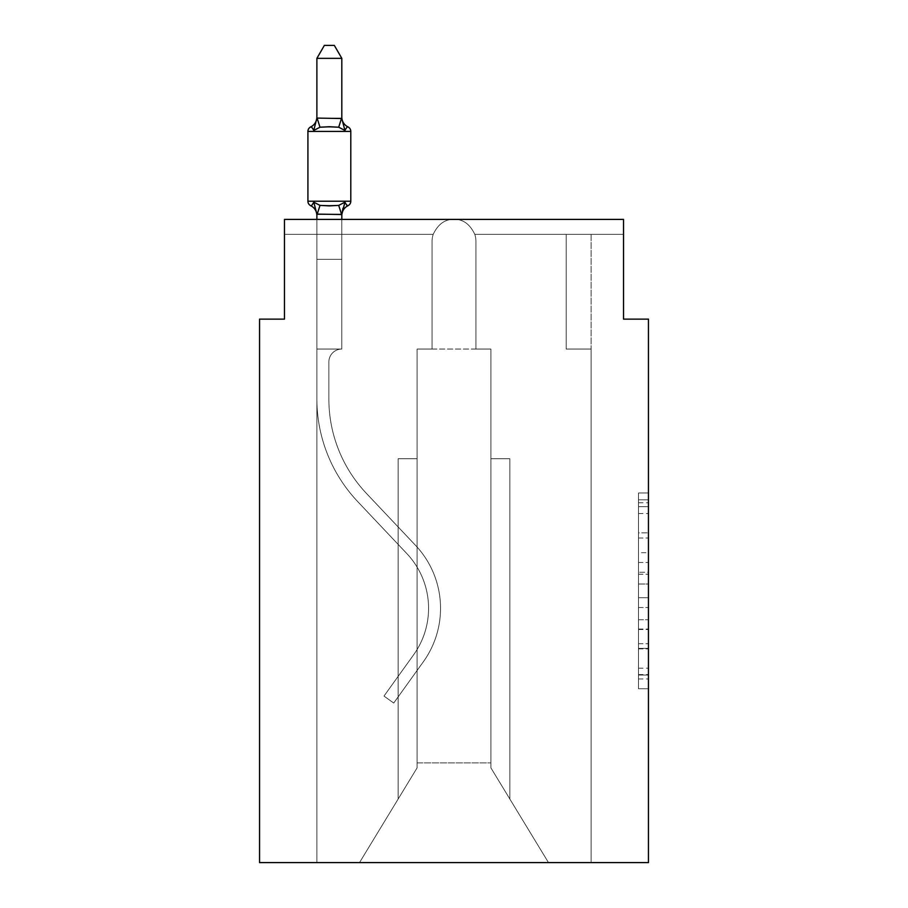 <?xml version="1.0" encoding="UTF-8"?>
<svg xmlns="http://www.w3.org/2000/svg" width="908" height="908" viewBox="0 0 908 908"><rect width="100%" height="100%" fill="white"/><g stroke="black" fill="none" stroke-linecap="round" stroke-linejoin="round"><path stroke-width="0.68" stroke-dasharray="4.54 3.41" d="M638.483 552.688L638.483 584.014L648.448 584.014L648.448 678.957L648.448 502.771L648.448 584.014L638.483 584.014L638.483 499.831L638.483 688.741L638.483 492.987L638.483 675.041L648.448 675.041L638.483 675.041L648.448 675.041L638.483 675.041L638.483 643.715L638.483 688.741L648.448 688.741L648.448 492.987L648.448 674.553L648.448 597.714L638.483 597.714L648.448 597.714L648.448 643.715L648.448 506.687L638.483 506.687L648.448 506.687L648.448 688.741L648.448 502.771L648.448 688.741L638.483 688.741L638.483 492.987L648.448 492.987L648.448 502.771L648.448 492.987L648.448 502.771L648.448 492.987L648.448 499.831L648.448 492.987L638.483 492.987L638.483 506.687L648.448 506.687L638.483 506.687L638.483 552.688L648.448 552.688M648.448 572.267L648.448 562.483L648.448 572.267L638.483 572.267L638.483 532.871L638.483 648.857L638.483 619.744L648.448 619.744L638.483 619.744L638.483 688.741L648.448 688.741L638.483 688.741L648.448 688.741L638.483 688.741L638.483 492.987L648.448 492.987L638.483 492.987L648.448 492.987L638.483 492.987L638.483 572.267L648.448 572.267M648.448 862.6L648.448 319.128L623.524 319.128L623.524 219.407L623.524 234.366L623.524 219.407L623.524 234.366L623.524 219.407L623.524 234.366L623.524 219.407L623.524 234.366L623.524 219.407L623.524 234.366L623.524 219.407L623.524 234.366L623.524 219.407L623.524 234.366L623.524 219.407L454 219.407C444.999 219.123 438.065 224.117 433.207 234.366C438.065 224.117 444.999 219.123 454 219.407L623.524 219.407L284.476 219.407L284.476 234.366L433.207 234.366C438.065 224.117 444.999 219.123 454 219.407C463.001 219.123 469.935 224.117 474.793 234.366L623.524 234.366L474.793 234.366A21.94 21.94 0 0 1 475.94 241.346L475.94 349.047L490.899 349.047L490.899 767.862L548.489 862.6L490.899 767.862L490.899 762.879L490.899 767.862L548.489 862.6L591.119 862.6L591.119 349.047L566.183 349.047L566.183 234.366L591.119 234.366L474.793 234.366L623.524 234.366L474.793 234.366A21.94 21.94 0 0 1 475.94 241.346A21.94 21.94 0 0 0 474.793 234.366L623.524 234.366L474.793 234.366A21.94 21.94 0 0 1 475.94 241.346L475.94 349.047L490.899 349.047L490.899 767.862L490.899 349.047L490.899 767.862L548.489 862.6L591.119 862.6L591.119 349.047L566.183 349.047L566.183 234.366L591.119 234.366L474.793 234.366L623.524 234.366L474.793 234.366A21.94 21.94 0 0 1 475.94 241.346A21.94 21.94 0 0 0 474.793 234.366L623.524 234.366L474.793 234.366A21.94 21.94 0 0 1 475.94 241.346L475.94 349.047L475.94 241.346A21.94 21.94 0 0 0 474.793 234.366L623.524 234.366L474.793 234.366L566.183 234.366L566.183 349.047L566.183 234.366L566.183 349.047L566.183 234.366L566.183 349.047L566.183 234.366L566.183 349.047L566.183 234.366L566.183 349.047L566.183 234.366L474.793 234.366A21.94 21.94 0 0 1 475.94 241.346L475.94 349.047L490.899 349.047L490.899 767.862L548.489 862.6L591.119 862.6L591.119 349.047L566.183 349.047L566.183 234.366L566.183 349.047L566.183 234.366L566.183 349.047L566.183 234.366L566.183 349.047L566.183 234.366L566.183 349.047L566.183 234.366L566.183 349.047L566.183 234.366L566.183 349.047L566.183 234.366L566.183 349.047L566.183 234.366L566.183 349.047L591.119 349.047L591.119 862.6L548.489 862.6L490.899 767.862L548.489 862.6L591.119 862.6L591.119 349.047L566.183 349.047L591.119 349.047L591.119 862.6L548.489 862.6L490.899 767.862L490.899 349.047L490.899 767.862L548.489 862.6L591.119 862.6L591.119 349.047L566.183 349.047L591.119 349.047L591.119 862.6L548.489 862.6L490.899 767.862L490.899 349.047L490.899 767.862L548.489 862.6L591.119 862.6L591.119 349.047L566.183 349.047L591.119 349.047L591.119 862.6L548.489 862.6L490.899 767.862L490.899 349.047L490.899 767.862L548.489 862.6L591.119 862.6L591.119 349.047L566.183 349.047L591.119 349.047L591.119 862.6L548.489 862.6L490.899 767.862L490.899 349.047L490.899 767.862L548.489 862.6L591.119 862.6L591.119 349.047L566.183 349.047L591.119 349.047L591.119 862.6L359.511 862.6L548.489 862.6L490.899 767.862L490.899 349.047L490.899 762.879L417.101 762.879L417.101 767.862L359.511 862.6L417.101 767.862L417.101 349.047L432.06 349.047L432.06 241.346A21.94 21.94 0 0 1 433.207 234.366C438.065 224.117 444.999 219.123 454 219.407C463.001 219.123 469.935 224.117 474.793 234.366L623.524 234.366L474.793 234.366A21.94 21.94 0 0 1 475.94 241.346A21.94 21.94 0 0 0 474.793 234.366C469.935 224.117 463.001 219.123 454 219.407C463.001 219.123 469.935 224.117 474.793 234.366A21.94 21.94 0 0 1 475.94 241.346L475.94 349.047L490.899 349.047L490.899 762.879L417.101 762.879L417.101 767.862L359.511 862.6L316.881 862.6L359.511 862.6L316.881 862.6L359.511 862.6L417.101 767.862L417.101 349.047L432.06 349.047L432.06 241.346A21.94 21.94 0 0 1 433.207 234.366C438.065 224.117 444.999 219.123 454 219.407C463.001 219.123 469.935 224.117 474.793 234.366A21.94 21.94 0 0 1 475.94 241.346L475.94 349.047L475.94 241.346L475.94 349.047L490.899 349.047L417.101 349.047L432.06 349.047L432.06 241.346A21.94 21.94 0 0 1 433.207 234.366C438.065 224.117 444.999 219.123 454 219.407C463.001 219.123 469.935 224.117 474.793 234.366A21.94 21.94 0 0 1 475.94 241.346L475.94 349.047L490.899 349.047L475.94 349.047L490.899 349.047L475.94 349.047L475.94 241.346L475.94 349.047L490.899 349.047L475.94 349.047L490.899 349.047L475.94 349.047L475.94 241.346L475.94 349.047L490.899 349.047L417.101 349.047L432.06 349.047L432.06 241.346A21.94 21.94 0 0 1 433.207 234.366C438.065 224.117 444.999 219.123 454 219.407C463.001 219.123 469.935 224.117 474.793 234.366C469.935 224.117 463.001 219.123 454 219.407C463.001 219.123 469.935 224.117 474.793 234.366C469.935 224.117 463.001 219.123 454 219.407C463.001 219.123 469.935 224.117 474.793 234.366C469.935 224.117 463.001 219.123 454 219.407C463.001 219.123 469.935 224.117 474.793 234.366C469.935 224.117 463.001 219.123 454 219.407L623.524 219.407L284.476 219.407L284.476 234.366L284.476 219.407L284.476 234.366L433.207 234.366C438.065 224.117 444.999 219.123 454 219.407C444.999 219.123 438.065 224.117 433.207 234.366C438.065 224.117 444.999 219.123 454 219.407C444.999 219.123 438.065 224.117 433.207 234.366C438.065 224.117 444.999 219.123 454 219.407C444.999 219.123 438.065 224.117 433.207 234.366C438.065 224.117 444.999 219.123 454 219.407L284.476 219.407L284.476 234.366L433.207 234.366L316.881 234.366L433.207 234.366L341.817 234.366L341.817 349.047L316.881 349.047L316.881 862.6L359.511 862.6L417.101 767.862L417.101 349.047L432.06 349.047L432.06 241.346A21.94 21.94 0 0 1 433.207 234.366L316.881 234.366L433.207 234.366L341.817 234.366L341.817 349.047L316.881 349.047L316.881 862.6L359.511 862.6L417.101 767.862L417.101 349.047L432.06 349.047L432.06 241.346A21.94 21.94 0 0 1 433.207 234.366L316.881 234.366L433.207 234.366L341.817 234.366L341.817 349.047L316.881 349.047L316.881 862.6L359.511 862.6L417.101 767.862L417.101 349.047L432.06 349.047L432.06 241.346A21.94 21.94 0 0 1 433.207 234.366L316.881 234.366L433.207 234.366A21.94 21.94 0 0 0 432.06 241.346L432.06 349.047L417.101 349.047L432.06 349.047L432.06 241.346L432.06 349.047L417.101 349.047L432.06 349.047L432.06 241.346L432.06 349.047L417.101 349.047L432.06 349.047L432.06 241.346L432.06 349.047L417.101 349.047L417.101 767.862L359.511 862.6L417.101 767.862L417.101 349.047L417.101 767.862L417.101 349.047L417.101 767.862L359.511 862.6L316.881 862.6L359.511 862.6L417.101 767.862L417.101 349.047L417.101 767.862L359.511 862.6L316.881 862.6L359.511 862.6L417.101 767.862L417.101 349.047L417.101 767.862L359.511 862.6L316.881 862.6L359.511 862.6L316.881 862.6L316.881 234.366L341.817 234.366L341.817 349.047L316.881 349.047L316.881 234.366L433.207 234.366A21.94 21.94 0 0 0 432.06 241.346A21.94 21.94 0 0 1 433.207 234.366A21.94 21.94 0 0 0 432.06 241.346A21.94 21.94 0 0 1 433.207 234.366A21.94 21.94 0 0 0 432.06 241.346A21.94 21.94 0 0 1 433.207 234.366L284.476 234.366L284.476 219.407L284.476 234.366L284.476 219.407L284.476 234.366L433.207 234.366L284.476 234.366L284.476 219.407L284.476 319.128L259.552 319.128L259.552 862.6L648.448 862.6M284.476 234.366L433.207 234.366L284.476 234.366L284.476 219.407L454 219.407L284.476 219.407L454 219.407L284.476 219.407L454 219.407L284.476 219.407L284.476 234.366L433.207 234.366L284.476 234.366L433.207 234.366L284.476 234.366L284.476 219.407L284.476 234.366L433.207 234.366L341.817 234.366L341.817 349.047L316.881 349.047L316.881 234.366L341.817 234.366L341.817 349.047L316.881 349.047L316.881 234.366L433.207 234.366L284.476 234.366M341.817 214.538L341.817 259.302L316.881 259.302L316.881 349.047L316.881 259.302L341.817 259.302L341.817 214.538L341.817 259.302L341.817 214.538L341.817 259.302L316.881 259.302L341.817 259.302L341.817 349.047L341.817 259.302L316.881 259.302L316.881 349.047L316.881 259.302L341.817 259.302L316.881 259.302L316.881 398.907A149.582 149.582 0 0 0 357.752 501.647A149.582 149.582 0 0 1 316.881 398.907A149.582 149.582 0 0 0 357.752 501.647L406.773 553.528A79.779 79.779 0 0 1 413.594 654.85A79.779 79.779 0 0 0 406.773 553.528A79.779 79.779 0 0 1 413.594 654.85L383.993 696.073L413.594 654.85L383.993 696.073L393.709 703.053L383.993 696.073L393.709 703.053L423.31 661.83A91.742 91.742 0 0 0 415.478 545.299A91.742 91.742 0 0 1 423.31 661.83A91.742 91.742 0 0 0 415.478 545.299L366.446 493.419A137.607 137.607 0 0 1 328.855 398.907A137.607 137.607 0 0 0 366.446 493.419A137.607 137.607 0 0 1 328.855 398.907L328.855 362.008L328.855 398.907A137.607 137.607 0 0 0 366.446 493.419L415.478 545.299A91.742 91.742 0 0 1 423.31 661.83L393.709 703.053L383.993 696.073L413.594 654.85A79.779 79.779 0 0 0 406.773 553.528L357.752 501.647A149.582 149.582 0 0 1 316.881 398.907L316.881 349.047L341.817 349.047A12.962 12.962 0 0 0 328.855 362.008L328.855 398.907A137.607 137.607 0 0 0 366.446 493.419L415.478 545.299A91.742 91.742 0 0 1 423.31 661.83L393.709 703.053L383.993 696.073L413.594 654.85A79.779 79.779 0 0 0 406.773 553.528L357.752 501.647A149.582 149.582 0 0 1 316.881 398.907L316.881 259.302L341.817 259.302L341.817 349.047A12.962 12.962 0 0 0 328.855 362.008L328.855 398.907A137.607 137.607 0 0 0 366.446 493.419L415.478 545.299A91.742 91.742 0 0 1 423.31 661.83L393.709 703.053L383.993 696.073L413.594 654.85A79.779 79.779 0 0 0 406.773 553.528L357.752 501.647A149.582 149.582 0 0 1 316.881 398.907L316.881 259.302L341.817 259.302L341.817 349.047A12.962 12.962 0 0 0 328.855 362.008L328.855 398.907A137.607 137.607 0 0 0 366.446 493.419L415.478 545.299A91.742 91.742 0 0 1 423.31 661.83L393.709 703.053L383.993 696.073L413.594 654.85A79.779 79.779 0 0 0 406.773 553.528L357.752 501.647A149.582 149.582 0 0 1 316.881 398.907L316.881 349.047L341.817 349.047A12.962 12.962 0 0 0 328.855 362.008L328.855 398.907A137.607 137.607 0 0 0 366.446 493.419L415.478 545.299A91.742 91.742 0 0 1 423.31 661.83L393.709 703.053L383.993 696.073L413.594 654.85A79.779 79.779 0 0 0 406.773 553.528L357.752 501.647A149.582 149.582 0 0 1 316.881 398.907L316.881 259.302L341.817 259.302L341.817 349.047A12.962 12.962 0 0 0 328.855 362.008L328.855 398.907A137.607 137.607 0 0 0 366.446 493.419L415.478 545.299A91.742 91.742 0 0 1 423.31 661.83L393.709 703.053L383.993 696.073L413.594 654.85A79.779 79.779 0 0 0 406.773 553.528L357.752 501.647A149.582 149.582 0 0 1 316.881 398.907L316.881 259.302L341.817 259.302L341.817 349.047A12.962 12.962 0 0 0 328.855 362.008L328.855 398.907A137.607 137.607 0 0 0 366.446 493.419L415.478 545.299A91.742 91.742 0 0 1 423.31 661.83L393.709 703.053L383.993 696.073L413.594 654.85A79.779 79.779 0 0 0 406.773 553.528L357.752 501.647A149.582 149.582 0 0 1 316.881 398.907L316.881 349.047L341.817 349.047L341.817 259.302L341.817 349.047A12.962 12.962 0 0 0 328.855 362.008L328.855 398.907A137.607 137.607 0 0 0 366.446 493.419L415.478 545.299A91.742 91.742 0 0 1 423.31 661.83L393.709 703.053L383.993 696.073L413.594 654.85A79.779 79.779 0 0 0 406.773 553.528L357.752 501.647A149.582 149.582 0 0 1 316.881 398.907L316.881 349.047L341.817 349.047A12.962 12.962 0 0 0 328.855 362.008A12.962 12.962 0 0 1 341.817 349.047L341.817 259.302L341.817 349.047A12.962 12.962 0 0 0 328.855 362.008L328.855 398.907A137.607 137.607 0 0 0 366.446 493.419L415.478 545.299A91.742 91.742 0 0 1 423.31 661.83L393.709 703.053L383.993 696.073L413.594 654.85A79.779 79.779 0 0 0 406.773 553.528L357.752 501.647A149.582 149.582 0 0 1 316.881 398.907L316.881 349.047L341.817 349.047L341.817 259.302L341.817 349.047A12.962 12.962 0 0 0 328.855 362.008L328.855 398.907A137.607 137.607 0 0 0 366.446 493.419L415.478 545.299A91.742 91.742 0 0 1 423.31 661.83L393.709 703.053L383.993 696.073L413.594 654.85A79.779 79.779 0 0 0 406.773 553.528L357.752 501.647A149.582 149.582 0 0 1 316.881 398.907L316.881 349.047L341.817 349.047A12.962 12.962 0 0 0 328.855 362.008A12.962 12.962 0 0 1 341.817 349.047L341.817 259.302L341.817 349.047A12.962 12.962 0 0 0 328.855 362.008L328.855 398.907A137.607 137.607 0 0 0 366.446 493.419L415.478 545.299A91.742 91.742 0 0 1 423.31 661.83L393.709 703.053L383.993 696.073L413.594 654.85A79.779 79.779 0 0 0 406.773 553.528L357.752 501.647A149.582 149.582 0 0 1 316.881 398.907L316.881 349.047L341.817 349.047L316.881 349.047L341.817 349.047L316.881 349.047L341.817 349.047L316.881 349.047L341.817 349.047L316.881 349.047L341.817 349.047L316.881 349.047L341.817 349.047L316.881 349.047L341.817 349.047L316.881 349.047L341.817 349.047L316.881 349.047L341.817 349.047L316.881 349.047L341.817 349.047L316.881 349.047L341.817 349.047L316.881 349.047L341.817 349.047L316.881 349.047L341.817 349.047L316.881 349.047L341.817 349.047L316.881 349.047L341.817 349.047L316.881 349.047L341.817 349.047L316.881 349.047L341.817 349.047L316.881 349.047L341.817 349.047L316.881 349.047L341.817 349.047L316.881 349.047L341.817 349.047L316.881 349.047L341.817 349.047L341.817 234.366L341.817 349.047L341.817 234.366L341.817 349.047L341.817 234.366L341.817 349.047L341.817 234.366L341.817 349.047L341.817 234.366L341.817 349.047L341.817 234.366L341.817 349.047L341.817 234.366L341.817 349.047L341.817 234.366L341.817 349.047L341.817 234.366L341.817 349.047L341.817 234.366L341.817 349.047L341.817 234.366L341.817 349.047L316.881 349.047L316.881 234.366L316.881 349.047L316.881 234.366L316.881 349.047L316.881 234.366L316.881 349.047L316.881 234.366L316.881 349.047L316.881 234.366L316.881 349.047L341.817 349.047L316.881 349.047L316.881 214.538L341.817 214.084L341.817 215.559L341.817 214.084L316.881 214.538L341.817 214.084L341.817 215.559L341.817 214.084L316.881 214.538L341.817 214.084L341.817 215.559L341.817 214.084L316.881 214.538L341.817 214.084L341.817 215.559L341.817 214.084L316.881 214.538L341.817 214.084L341.817 215.559L341.817 214.084L316.881 214.538L341.817 214.084L341.817 215.559L341.817 214.084L316.881 214.538L341.817 214.084L341.817 215.559L344.926 202.189L338.707 205.39L320.002 205.39L329.354 205.889L338.707 205.39L344.926 202.189L338.707 205.39L320.002 205.39L313.771 202.189L320.002 205.39L329.354 205.889L338.707 205.39L344.926 202.189L341.817 214.084L344.926 202.189L338.707 205.39L320.002 205.39L313.771 202.189L316.881 214.084L316.881 259.302L341.817 259.302L341.817 214.538L341.817 259.302L316.881 259.302L341.817 259.302L316.881 259.302L316.881 214.538L316.881 259.302L341.817 259.302L341.817 214.538L341.817 259.302L316.881 259.302L341.817 259.302L316.881 259.302L316.881 214.084L313.771 202.189L320.002 205.39L329.354 205.889L338.707 205.39L344.926 202.189L338.707 205.39L320.002 205.39L313.771 202.189L316.881 215.559A10.964 10.964 0 0 0 310.718 205.696A4.983 4.983 0 0 1 307.914 201.213A4.983 4.983 0 0 0 310.718 205.696A4.983 4.983 0 0 1 307.914 201.213A4.983 4.983 0 0 0 310.718 205.696A4.983 4.983 0 0 1 307.914 201.213A4.983 4.983 0 0 0 310.718 205.696A4.983 4.983 0 0 1 307.914 201.213A4.983 4.983 0 0 0 310.718 205.696A4.983 4.983 0 0 1 307.914 201.213A4.983 4.983 0 0 0 310.718 205.696A4.983 4.983 0 0 1 307.914 201.213A4.983 4.983 0 0 0 310.718 205.696A10.964 10.964 0 0 1 316.881 215.559L313.771 202.189L320.002 205.39L329.354 205.889L338.707 205.39L344.926 202.189L341.817 214.084L344.926 202.189L338.707 205.39L320.002 205.39L313.771 202.189L316.881 215.559A10.964 10.964 0 0 0 310.718 205.696A10.964 10.964 0 0 1 316.881 215.559L316.881 259.302L341.817 259.302L341.817 214.538L341.817 259.302L316.881 259.302L341.817 259.302L316.881 259.302L316.881 214.538L316.881 259.302L341.817 259.302L341.817 214.538L341.817 259.302L316.881 259.302L341.817 259.302L316.881 259.302L316.881 214.084L313.771 202.189L320.002 205.39L329.354 205.889L338.707 205.39L344.926 202.189L338.707 205.39L320.002 205.39L313.771 202.189L316.881 215.559A10.964 10.964 0 0 0 310.718 205.696A10.964 10.964 0 0 1 316.881 215.559L313.771 202.189L320.002 205.39L329.354 205.889L338.707 205.39L344.926 202.189L341.817 214.084M490.899 458.733L490.899 767.862L490.899 458.733L490.899 767.862L490.899 458.733L490.899 767.862L490.899 458.733L490.899 767.862L490.899 458.733L490.899 767.862L490.899 458.733L490.899 767.862L490.899 458.733L509.842 458.733L490.899 458.733L509.842 458.733L509.842 799.029L509.842 458.733L490.899 458.733L509.842 458.733L509.842 799.029L509.842 458.733L490.899 458.733L509.842 458.733L509.842 799.029L509.842 458.733L490.899 458.733L509.842 458.733L509.842 799.029L509.842 458.733L490.899 458.733L509.842 458.733L509.842 799.029L509.842 458.733L490.899 458.733M417.101 458.733L417.101 767.862L359.511 862.6L417.101 767.862L417.101 458.733L417.101 767.862L417.101 458.733L417.101 767.862L417.101 458.733L417.101 767.862L417.101 458.733L417.101 767.862L417.101 458.733L417.101 767.862L417.101 458.733L398.158 458.733L417.101 458.733L398.158 458.733L398.158 799.029L398.158 458.733L417.101 458.733L398.158 458.733L398.158 799.029L398.158 458.733L417.101 458.733L398.158 458.733L398.158 799.029L398.158 458.733L417.101 458.733L398.158 458.733L398.158 799.029L398.158 458.733L417.101 458.733L398.158 458.733L398.158 799.029L398.158 458.733L417.101 458.733M591.119 234.366L591.119 349.047L566.183 349.047L591.119 349.047L566.183 349.047L591.119 349.047L566.183 349.047L591.119 349.047L566.183 349.047L591.119 349.047L566.183 349.047L591.119 349.047L566.183 349.047L591.119 349.047L566.183 349.047L591.119 349.047L591.119 234.366M398.158 458.733L398.158 799.029L398.158 458.733M509.842 458.733L509.842 799.029L509.842 458.733M638.483 584.014L648.448 584.014L638.483 584.014M638.483 499.831L638.483 492.987L638.483 499.831L648.448 499.831L638.483 499.831M638.483 648.369L638.483 607.509L638.483 648.369L648.448 648.369L638.483 648.369M638.483 607.509L638.483 597.714L648.448 597.714L638.483 597.714L638.483 607.509L648.448 607.509L638.483 607.509M638.483 532.871L638.483 506.687L638.483 532.871L648.448 532.871L638.483 532.871M638.483 492.987L648.448 492.987L638.483 492.987L638.483 502.771L638.483 492.987L648.448 492.987M638.483 688.741L648.448 688.741L638.483 688.741L638.483 678.957L638.483 688.741M329.354 126.723L320.002 127.222L313.771 130.434L320.002 127.222L338.707 127.222L344.926 130.434L338.707 127.222L329.354 126.723L320.002 127.222L313.771 130.434L316.881 117.064L316.881 118.528L316.881 117.064L316.881 118.528L316.881 117.064L316.881 118.528L316.881 117.064L316.881 118.528L316.881 117.064L316.881 118.528L316.881 117.064L316.881 118.528L316.881 117.064L316.881 118.528L341.817 118.085L316.881 118.085L341.817 118.085L316.881 118.085L313.771 130.434L320.002 127.222L338.707 127.222L344.926 130.434L338.707 127.222L329.354 126.723L320.002 127.222L313.771 130.434L316.881 118.528L313.771 130.434L320.002 127.222L338.707 127.222L344.926 130.434L338.707 127.222L329.354 126.723L320.002 127.222L313.771 130.434L316.881 118.085L341.817 118.085L316.881 118.085L341.817 118.085L316.881 118.085L313.771 130.434L320.002 127.222L338.707 127.222L344.926 130.434L338.707 127.222L329.354 126.723L320.002 127.222L313.771 130.434L316.881 118.528L313.771 130.434L320.002 127.222L338.707 127.222L344.926 130.434L338.707 127.222L329.354 126.723L320.002 127.222L313.771 130.434L316.881 118.085L341.817 118.085L316.881 118.085L341.817 118.085L316.881 118.085L313.771 130.434L320.002 127.222L338.707 127.222L344.926 130.434L338.707 127.222L329.354 126.723M310.718 126.927A10.964 10.964 0 0 0 316.881 117.064A10.964 10.964 0 0 1 310.718 126.927A10.964 10.964 0 0 0 316.881 117.064A10.964 10.964 0 0 1 310.718 126.927A10.964 10.964 0 0 0 316.881 117.064A10.964 10.964 0 0 1 310.718 126.927A10.964 10.964 0 0 0 316.881 117.064A10.964 10.964 0 0 1 310.718 126.927A10.964 10.964 0 0 0 316.881 117.064A10.964 10.964 0 0 1 310.718 126.927A10.964 10.964 0 0 0 316.881 117.064A10.964 10.964 0 0 1 310.718 126.927A10.964 10.964 0 0 0 316.881 117.064A10.964 10.964 0 0 1 310.718 126.927A10.964 10.964 0 0 0 316.881 117.064A10.964 10.964 0 0 1 310.718 126.927A10.964 10.964 0 0 0 316.881 117.064A10.964 10.964 0 0 1 310.718 126.927A10.964 10.964 0 0 0 316.881 117.064A10.964 10.964 0 0 1 310.718 126.927A4.983 4.983 0 0 0 307.914 131.41A4.983 4.983 0 0 1 310.718 126.927A4.983 4.983 0 0 0 307.914 131.41A4.983 4.983 0 0 1 310.718 126.927A4.983 4.983 0 0 0 307.914 131.41A4.983 4.983 0 0 1 310.718 126.927A4.983 4.983 0 0 0 307.914 131.41A4.983 4.983 0 0 1 310.718 126.927A4.983 4.983 0 0 0 307.914 131.41A4.983 4.983 0 0 1 310.718 126.927A4.983 4.983 0 0 0 307.914 131.41A4.983 4.983 0 0 1 310.718 126.927A4.983 4.983 0 0 0 307.914 131.41L307.914 201.213A4.983 4.983 0 0 0 310.718 205.696A10.964 10.964 0 0 1 316.881 215.559A10.964 10.964 0 0 0 310.718 205.696A10.964 10.964 0 0 1 316.881 215.559L316.881 214.084L316.881 215.559A10.964 10.964 0 0 0 310.718 205.696A10.964 10.964 0 0 1 316.881 215.559L316.881 259.302L316.881 214.084L313.771 202.189L316.881 215.559A10.964 10.964 0 0 0 310.718 205.696A10.964 10.964 0 0 1 316.881 215.559L313.771 202.189L320.002 205.39L313.771 202.189L316.881 215.559A10.964 10.964 0 0 0 310.718 205.696A10.964 10.964 0 0 1 316.881 215.559A10.964 10.964 0 0 0 310.718 205.696A10.964 10.964 0 0 1 316.881 215.559A10.964 10.964 0 0 0 310.718 205.696A10.964 10.964 0 0 1 316.881 215.559A10.964 10.964 0 0 0 310.718 205.696M307.914 131.41L350.794 131.41A4.983 4.983 0 0 0 347.991 126.927A10.964 10.964 0 0 1 341.817 117.064A10.964 10.964 0 0 0 347.991 126.927A4.983 4.983 0 0 1 350.794 131.41L307.914 131.41L350.794 131.41A4.983 4.983 0 0 0 347.991 126.927A4.983 4.983 0 0 1 350.794 131.41L307.914 131.41L350.794 131.41A4.983 4.983 0 0 0 347.991 126.927A10.964 10.964 0 0 1 341.817 117.064A10.964 10.964 0 0 0 347.991 126.927A4.983 4.983 0 0 1 350.794 131.41L307.914 131.41L350.794 131.41A4.983 4.983 0 0 0 347.991 126.927A4.983 4.983 0 0 1 350.794 131.41L307.914 131.41L350.794 131.41A4.983 4.983 0 0 0 347.991 126.927A10.964 10.964 0 0 1 341.817 117.064A10.964 10.964 0 0 0 347.991 126.927A4.983 4.983 0 0 1 350.794 131.41L307.914 131.41L350.794 131.41A4.983 4.983 0 0 0 347.991 126.927A4.983 4.983 0 0 1 350.794 131.41L307.914 131.41L350.794 131.41A4.983 4.983 0 0 0 347.991 126.927A10.964 10.964 0 0 1 341.817 117.064A10.964 10.964 0 0 0 347.991 126.927A10.964 10.964 0 0 1 341.817 117.064A10.964 10.964 0 0 0 347.991 126.927A4.983 4.983 0 0 1 350.794 131.41A4.983 4.983 0 0 0 347.991 126.927A10.964 10.964 0 0 1 341.817 117.064A10.964 10.964 0 0 0 347.991 126.927A4.983 4.983 0 0 1 350.794 131.41A4.983 4.983 0 0 0 347.991 126.927A10.964 10.964 0 0 1 341.817 117.064A10.964 10.964 0 0 0 347.991 126.927A4.983 4.983 0 0 1 350.794 131.41A4.983 4.983 0 0 0 347.991 126.927A10.964 10.964 0 0 1 341.817 117.064A10.964 10.964 0 0 0 347.991 126.927A4.983 4.983 0 0 1 350.794 131.41A4.983 4.983 0 0 0 347.991 126.927A10.964 10.964 0 0 1 341.817 117.064A10.964 10.964 0 0 0 347.991 126.927A4.983 4.983 0 0 1 350.794 131.41A4.983 4.983 0 0 0 347.991 126.927A10.964 10.964 0 0 1 341.817 117.064L341.817 118.528L341.817 117.064A10.964 10.964 0 0 0 347.991 126.927A4.983 4.983 0 0 1 350.794 131.41A4.983 4.983 0 0 0 347.991 126.927A4.983 4.983 0 0 1 350.794 131.41L350.794 201.213L307.914 201.213L350.794 201.213L307.914 201.213L350.794 201.213L307.914 201.213L350.794 201.213L307.914 201.213L350.794 201.213L307.914 201.213L350.794 201.213L307.914 201.213L350.794 201.213L307.914 201.213L307.914 131.41L307.914 201.213M350.794 131.41L350.794 201.213L350.794 131.41M316.881 118.085L316.881 58.362L324.372 45.4L316.881 58.362L341.817 58.362L334.326 45.4L341.817 58.362L316.881 58.362L316.881 118.085L316.881 58.362L324.372 45.4L334.326 45.4L341.817 58.362L334.326 45.4L324.372 45.4L316.881 58.362L316.881 118.085L316.881 58.362L324.372 45.4L316.881 58.362L341.817 58.362L334.326 45.4L341.817 58.362L316.881 58.362L316.881 118.085L316.881 58.362L324.372 45.4L334.326 45.4L341.817 58.362L334.326 45.4L324.372 45.4L316.881 58.362L316.881 118.085L316.881 58.362L341.817 58.362L341.817 118.085L316.881 118.085L313.771 130.434L316.881 118.528L313.771 130.434L320.002 127.222L338.707 127.222L344.926 130.434L341.817 118.528L341.817 58.362L316.881 58.362L316.881 118.085L316.881 58.362L341.817 58.362L341.817 118.085L341.817 58.362L316.881 58.362L324.372 45.4L334.326 45.4L324.372 45.4L334.326 45.4L341.817 58.362L341.817 118.528L344.926 130.434L341.817 118.528L344.926 130.434L341.817 118.528L341.817 58.362L316.881 58.362L324.372 45.4L334.326 45.4L341.817 58.362L341.817 118.085L341.817 58.362L316.881 58.362L316.881 118.085L316.881 58.362L341.817 58.362L341.817 118.528L344.926 130.434L341.817 118.528L344.926 130.434L341.817 118.528L341.817 58.362L316.881 58.362L324.372 45.4L334.326 45.4L324.372 45.4L334.326 45.4L341.817 58.362L341.817 118.085L341.817 58.362L316.881 58.362L324.372 45.4L334.326 45.4L341.817 58.362L341.817 118.528L344.926 130.434L341.817 118.085M347.991 205.696A10.964 10.964 0 0 0 341.817 215.559A10.964 10.964 0 0 1 347.991 205.696A10.964 10.964 0 0 0 341.817 215.559A10.964 10.964 0 0 1 347.991 205.696A10.964 10.964 0 0 0 341.817 215.559A10.964 10.964 0 0 1 347.991 205.696A10.964 10.964 0 0 0 341.817 215.559A10.964 10.964 0 0 1 347.991 205.696A10.964 10.964 0 0 0 341.817 215.559A10.964 10.964 0 0 1 347.991 205.696A10.964 10.964 0 0 0 341.817 215.559A10.964 10.964 0 0 1 347.991 205.696A10.964 10.964 0 0 0 341.817 215.559A10.964 10.964 0 0 1 347.991 205.696A10.964 10.964 0 0 0 341.817 215.559A10.964 10.964 0 0 1 347.991 205.696A10.964 10.964 0 0 0 341.817 215.559A10.964 10.964 0 0 1 347.991 205.696A10.964 10.964 0 0 0 341.817 215.559A10.964 10.964 0 0 1 347.991 205.696M342.986 208.216L344.926 202.189L342.986 208.216L344.926 202.189L342.986 208.216L344.926 202.189L342.986 208.216L344.926 202.189L338.707 205.39L320.002 205.39L313.771 202.189L316.881 214.538M316.881 219.407L316.881 349.047L316.881 259.302L341.817 259.302L341.817 219.407M341.817 58.362L334.326 45.4L324.372 45.4L316.881 58.362M638.483 643.715L648.448 643.715L638.483 643.715M638.483 629.04L648.448 629.04M638.483 538.013L648.448 538.013L638.483 538.013M638.483 502.771L648.448 502.771M638.483 678.957L648.448 678.957M638.483 668.186L648.448 668.186M638.483 513.542L648.448 513.542M638.483 574.231L648.448 574.231L638.483 574.231M638.483 629.528L648.448 629.528L638.483 629.528M638.483 648.857L648.448 648.857L638.483 648.857M638.483 562.483L648.448 562.483L638.483 562.483M320.002 205.39L317.085 214.594M338.707 205.39L341.612 214.594M317.085 118.017L320.002 127.222M341.612 118.017L338.707 127.222M638.483 674.553L648.448 674.553M638.483 675.041L648.448 675.041M638.483 506.687L648.448 506.687"/><path stroke-width="1.36" d="M648.448 862.6L648.448 319.128L623.524 319.128L623.524 219.407L284.476 219.407L284.476 319.128L259.552 319.128L259.552 862.6L648.448 862.6M316.881 219.407L316.881 214.084L313.771 202.189L320.002 205.39L329.354 205.889L338.707 205.39L344.926 202.189L341.817 214.538L316.881 214.084L316.881 215.559A10.964 10.964 0 0 0 310.718 205.696C311.035 206.411 312.046 205.242 313.771 202.189C312.046 205.242 311.035 206.411 310.718 205.696C311.035 206.411 312.046 205.242 313.771 202.189C312.046 205.242 311.035 206.411 310.718 205.696C311.035 206.411 312.046 205.242 313.771 202.189C312.046 205.242 311.035 206.411 310.718 205.696C311.035 206.411 312.046 205.242 313.771 202.189C312.046 205.242 311.035 206.411 310.718 205.696C311.035 206.411 312.046 205.242 313.771 202.189C312.046 205.242 311.035 206.411 310.718 205.696C311.035 206.411 312.046 205.242 313.771 202.189C312.046 205.242 311.035 206.411 310.718 205.696C311.035 206.411 312.046 205.242 313.771 202.189C312.046 205.242 311.035 206.411 310.718 205.696A4.983 4.983 0 0 1 307.914 201.213L350.794 201.213A4.983 4.983 0 0 1 347.991 205.696L346.561 205.015L347.991 205.696A4.983 4.983 0 0 0 350.794 201.213A4.983 4.983 0 0 1 347.991 205.696C347.673 206.411 346.652 205.242 344.926 202.189C346.652 205.242 347.673 206.411 347.991 205.696A4.983 4.983 0 0 0 350.794 201.213A4.983 4.983 0 0 1 347.991 205.696C347.673 206.411 346.652 205.242 344.926 202.189C346.652 205.242 347.673 206.411 347.991 205.696A4.983 4.983 0 0 0 350.794 201.213A4.983 4.983 0 0 1 347.991 205.696A4.983 4.983 0 0 0 350.794 201.213A4.983 4.983 0 0 1 347.991 205.696C347.673 206.411 346.652 205.242 344.926 202.189C346.652 205.242 347.673 206.411 347.991 205.696A4.983 4.983 0 0 0 350.794 201.213A4.983 4.983 0 0 1 347.991 205.696C347.673 206.411 346.652 205.242 344.926 202.189C346.652 205.242 347.673 206.411 347.991 205.696A4.983 4.983 0 0 0 350.794 201.213A4.983 4.983 0 0 1 347.991 205.696C347.673 206.411 346.652 205.242 344.926 202.189C346.652 205.242 347.673 206.411 347.991 205.696A4.983 4.983 0 0 0 350.794 201.213A4.983 4.983 0 0 1 347.991 205.696A10.964 10.964 0 0 0 341.817 215.559M341.817 58.362L316.881 58.362L324.372 45.4L334.326 45.4L341.817 58.362L341.817 118.528L344.926 130.434C346.652 127.381 347.673 126.212 347.991 126.927C347.673 126.212 346.652 127.381 344.926 130.434C346.652 127.381 347.673 126.212 347.991 126.927C347.673 126.212 346.652 127.381 344.926 130.434C346.652 127.381 347.673 126.212 347.991 126.927C347.673 126.212 346.652 127.381 344.926 130.434C346.652 127.381 347.673 126.212 347.991 126.927C347.673 126.212 346.652 127.381 344.926 130.434C346.652 127.381 347.673 126.212 347.991 126.927C347.673 126.212 346.652 127.381 344.926 130.434C346.652 127.381 347.673 126.212 347.991 126.927C347.673 126.212 346.652 127.381 344.926 130.434C346.652 127.381 347.673 126.212 347.991 126.927C347.673 126.212 346.652 127.381 344.926 130.434L338.707 127.222L329.354 126.723L320.002 127.222L313.771 130.434C312.046 127.381 311.035 126.212 310.718 126.927L312.136 127.608L310.718 126.927C311.035 126.212 312.046 127.381 313.771 130.434C312.046 127.381 311.035 126.212 310.718 126.927A10.964 10.964 0 0 0 316.881 117.064M347.991 126.927A4.983 4.983 0 0 1 350.794 131.41L307.914 131.41A4.983 4.983 0 0 1 310.718 126.927C311.035 126.212 312.046 127.381 313.771 130.434C312.046 127.381 311.035 126.212 310.718 126.927C311.035 126.212 312.046 127.381 313.771 130.434C312.046 127.381 311.035 126.212 310.718 126.927C311.035 126.212 312.046 127.381 313.771 130.434L316.881 118.085L341.817 118.528L341.817 117.064A10.964 10.964 0 0 0 347.991 126.927A4.983 4.983 0 0 1 350.794 131.41L350.794 201.213A4.983 4.983 0 0 1 347.991 205.696A4.983 4.983 0 0 0 350.794 201.213A4.983 4.983 0 0 1 347.991 205.696A4.983 4.983 0 0 0 350.794 201.213A4.983 4.983 0 0 1 347.991 205.696A4.983 4.983 0 0 0 350.794 201.213A4.983 4.983 0 0 1 347.991 205.696A4.983 4.983 0 0 0 350.794 201.213A4.983 4.983 0 0 1 347.991 205.696A4.983 4.983 0 0 0 350.794 201.213A4.983 4.983 0 0 1 347.991 205.696A4.983 4.983 0 0 0 350.794 201.213A4.983 4.983 0 0 1 347.991 205.696C347.673 206.411 346.652 205.242 344.926 202.189C346.652 205.242 347.673 206.411 347.991 205.696M341.817 214.084L342.986 208.216M316.881 118.085L316.881 58.362M307.914 131.41L307.914 201.213M341.817 219.407L341.817 214.538M320.002 205.39L317.085 214.594M338.707 205.39L341.612 214.594M317.085 118.017L320.002 127.222M341.612 118.017L338.707 127.222"/></g></svg>
